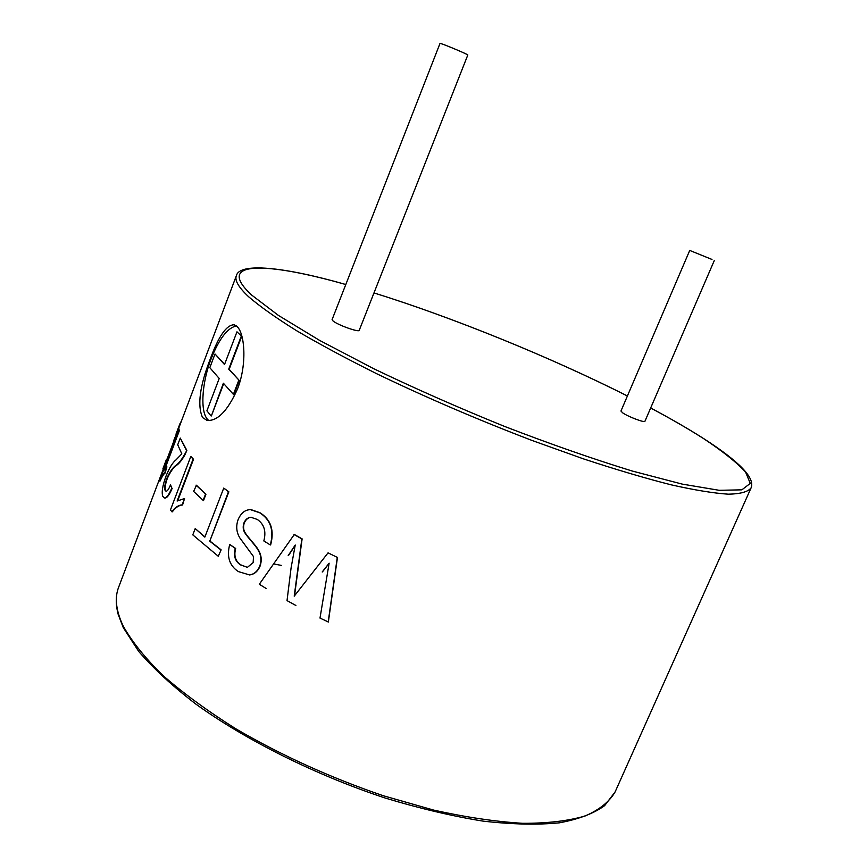 <?xml version="1.0" encoding="UTF-8"?>
<svg xmlns="http://www.w3.org/2000/svg" width="868" height="868" viewBox="0 0 868 868"><rect width="100%" height="100%" fill="white"/><g stroke="black" fill="none" stroke-linecap="round" stroke-linejoin="round"><path stroke-width="1.3" d="M440.011 43.422L441.302 43.715C446.76 45.407 468.785 54.792 467.809 54.999L359.244 330.296C359.168 332.683 337.316 324.871 332.954 320.878L332.097 319.587L440.011 43.422M210.935 415.815L206.909 410.814L219.213 378.47L209.817 367.685L215.004 353.992L224.519 364.527L236.964 331.826L241.727 336.339L229.163 369.291L239.232 380.434L233.752 394.734L223.358 383.211L211.38 415.946L223.705 383.613M236.964 331.826L241.727 336.339M215.004 353.992L224.617 364.267M241.271 336.209L228.707 369.16L239.232 380.434M238.776 380.303L233.297 394.614M711.988 259.456L689.735 250.429L711.988 259.456M689.735 250.429L620.956 411.041L622.757 412.908C628.258 416.749 644.87 423.009 644.935 421.273L714.266 260.606M237.148 326.639L234.002 324.773C226.461 324.968 218.595 336.252 210.425 358.625C199.77 385.804 197.144 405.454 202.569 417.573L207.116 420.438C217.586 421.219 227.698 410.759 237.463 389.081C247.272 364.224 244.765 333.551 237.148 326.639M236.378 325.945C227.557 327.779 219.148 338.737 211.13 358.831C201.202 384.34 199.911 415.154 209.036 420.6M165.528 490.442L165.983 491.266C167.329 491.255 168.837 489.096 170.519 484.778L171.766 488.131C169.032 494.684 166.58 497.961 164.399 497.961L162.772 496.29C161.459 492.34 162.566 485.57 166.07 475.968C169.455 467.689 172.797 462.297 176.117 459.78L181.813 453.834L177.723 444.763L180.262 438.08L186.859 450.416L184.884 454.886C181.987 459.997 179.188 463.501 176.497 465.389C173.274 467.602 170.226 471.953 167.318 478.442C165.311 484.116 164.714 488.12 165.528 490.442L166.168 491.277M172.222 488.25C169.488 494.803 167.036 498.08 164.855 498.08L164.627 498.026M178.884 428.705L178.862 430.604L163.77 470.532L166.916 466.854L164.616 472.941C163.271 473.744 161.578 476.434 159.538 481.013L178.884 428.705L179.318 430.756L165.007 468.59M166.916 466.854L165.072 473.082C163.726 473.895 162.023 476.597 159.983 481.154L159.538 481.013M751.07 487.924C747.956 491.874 740.371 493.957 728.317 494.185C713.605 493.219 694.487 490.084 670.942 484.778C645.043 478.192 615.879 469.555 583.459 458.868L532.258 440.543C478.018 419.797 426.329 397.609 377.2 373.978C346.549 358.69 319.63 344.238 296.433 330.61C275.807 317.731 259.847 306.426 248.541 296.672C238.581 287.297 234.512 280.331 236.346 275.774L118.623 587.267C114.478 597.965 116.019 610.931 123.256 626.154C131.86 641.528 145.075 657.966 162.913 675.456C183.343 693.293 207.647 711.076 235.836 728.805C281.362 755.399 330.513 777.695 383.287 795.728L433.729 810.115C466.149 817.287 495.823 821.692 522.742 823.32C547.589 823.374 568.388 820.922 585.14 815.974C599.419 809.779 609.412 801.75 615.119 791.909L751.07 487.924C755.301 478.127 739.569 461.722 703.861 438.72C688.53 428.933 670.801 418.691 650.664 407.993C670.671 418.647 688.281 428.825 703.514 438.546C722.523 451.154 736.531 462.297 745.547 471.975L750.278 483.389L741.869 489.834L719.225 490.311L682.215 484.105L632.034 470.977C592.79 458.89 550.334 444.058 504.655 426.459C458.662 407.797 415.002 388.538 373.674 368.694L319.684 340.44L278.411 315.409L251.687 295.077C214.016 260.281 266.281 261.832 345.789 284.53M190.819 456.405L193.065 459.172L177.115 501.042L184.548 498.525L182.117 504.883C178.569 505.067 175.141 507.357 171.842 511.773L170.475 509.863L190.819 456.405L193.521 459.281L177.788 500.554M184.548 498.525L182.562 504.981C179.003 505.165 175.586 507.465 172.287 511.87L171.842 511.773M196.45 485.234L205.911 494.337L203.481 500.673L193.618 491.418L196.45 485.234M218.269 556.247L192.794 534.883L195.213 528.579L204.837 537.118L223.749 488.087L228.859 491.82L209.85 540.992L221.145 549.856L218.269 556.247L221.145 549.856M195.213 528.579L204.924 536.88M251.579 517.339L251.46 517.339C248.335 517.404 245.948 519.27 244.299 522.959C242.986 526.898 243.441 530.435 245.666 533.549C248.042 537.346 255.832 545.386 258.197 549.661C261.42 554.804 262.049 560.294 260.075 566.131C257.807 571.35 254.389 574.269 249.821 574.898L249.181 574.952M229.727 544.486L235.293 548.467C233.34 555.921 235.119 561.412 240.631 564.938L247.413 567.336L253.152 562.616L253.51 556.594L239.785 537.856C236.346 532.051 235.825 525.91 238.201 519.422C241.044 512.966 245.145 509.711 250.483 509.657L259.575 512.706C270.621 519.596 274.201 530.337 270.317 544.952L263.829 540.938C266.368 531.368 264.187 524.196 257.275 519.433L251.102 517.328C247.966 517.393 245.579 519.259 243.93 522.948C242.617 526.887 243.073 530.424 245.308 533.538C247.695 537.346 255.496 545.397 257.861 549.672C261.094 554.847 261.724 560.337 259.749 566.164C257.481 571.372 254.074 574.29 249.507 574.92L238.331 571.578C229.412 565.632 226.537 556.594 229.727 544.486L235.662 548.467C233.709 555.932 235.478 561.412 240.978 564.927L247.315 567.346M251.21 509.679L259.923 512.717C270.946 519.585 274.516 530.326 270.632 544.93L270.317 544.952M329.102 563.408L322.419 571.904M295.12 545.571L288.491 555.498M266.216 588.515L259.293 584.273L294.306 534.471L302.118 538.854L294.502 595.806M294.024 534.504L301.847 538.898L294.219 596.175L328.05 552.862L337.468 557.451L328.354 622.009L319.999 618.07L329.135 563.169L322.202 571.979M288.209 555.542L295.239 545.028L291.084 567.9L287.026 600.602L295.901 605.495M328.05 552.862L337.468 557.451M337.261 557.527L328.18 622.128M223.749 488.087L228.458 491.765L209.85 540.992M209.448 540.948L220.754 549.835M196.016 485.147L205.911 494.337M205.488 494.272L203.058 500.608M170.519 484.778L171.766 488.131M167.318 478.442L166.862 478.311C164.855 483.975 164.258 487.979 165.072 490.322M176.497 465.389L176.041 465.259C172.819 467.472 169.759 471.823 166.862 478.311M184.884 454.886L184.428 454.767C181.531 459.877 178.732 463.371 176.041 465.259M186.859 450.416L184.428 454.767M180.262 438.08L186.403 450.297M166.406 460.897L162.424 471.367M167.307 458.456L165.962 460.734M174.099 440.477L172.667 444.264M178.417 429.128L173.806 440.369M180.067 424.799L177.973 428.966M181.781 420.155L179.622 424.636M627.401 395.982C550.562 357.236 453.812 317.84 373.989 292.917C453.866 317.84 550.529 357.215 627.412 395.96M281.579 565.459L273.724 563.918M234.761 325.001L234.002 324.773M236.346 275.774C239.318 262.396 283.662 266.693 345.8 284.509M615.119 791.909L604.649 805.623C593.907 813.446 578.858 819.175 559.491 822.81C537.693 824.991 512.261 824.426 483.183 821.139C452.402 816.191 419.808 808.509 385.392 798.093C315.974 775.189 246.686 740.643 196.157 704.317C172.537 686.143 153.397 668.523 138.717 651.456L123.278 627.64L118.167 614.327C115.498 604.03 115.65 595.003 118.623 587.267M162.956 468.633L166.396 459.53M175.965 434.217L179.958 423.649"/></g></svg>
